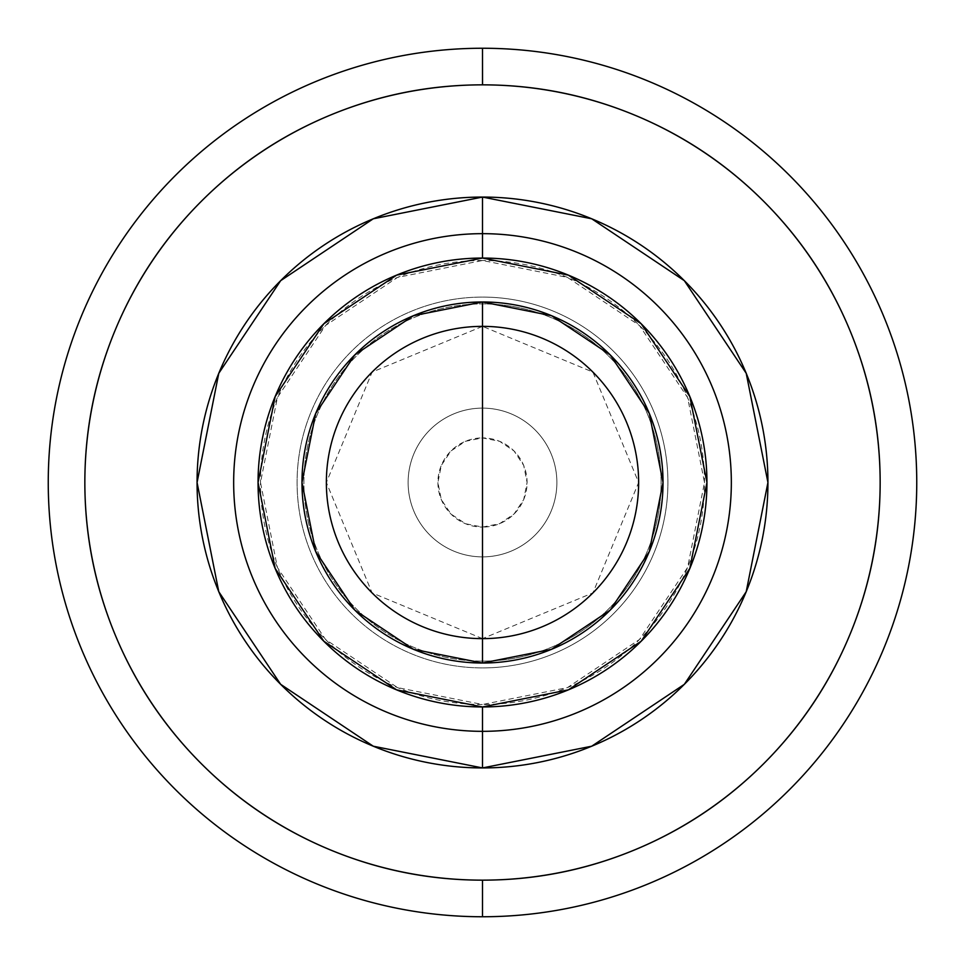 <?xml version="1.0" encoding="UTF-8"?>
<svg xmlns="http://www.w3.org/2000/svg" width="965" height="965" viewBox="0 0 965 965"><rect width="100%" height="100%" fill="white"/><g stroke="black" fill="none" stroke-linecap="round" stroke-linejoin="round"><path stroke-width="0.72" stroke-dasharray="4.83 3.62" d="M482.5 661.097A178.597 178.597 0 0 0 661.097 482.5A178.597 178.597 0 0 0 482.5 303.903A178.597 178.597 0 0 1 661.097 482.5A178.597 178.597 0 0 1 482.5 661.097L482.5 527.095A44.595 44.595 0 0 0 527.095 482.5A44.595 44.595 0 0 0 482.5 437.905L482.5 408.123A74.377 74.377 0 0 1 556.877 482.5A74.377 74.377 0 0 1 482.5 556.877A74.377 74.377 0 0 0 556.877 482.5A74.377 74.377 0 0 0 482.5 408.123L482.5 303.903L482.5 408.123A74.377 74.377 0 0 0 408.123 482.5A74.377 74.377 0 0 0 482.5 556.877L482.5 661.097A178.597 178.597 0 0 1 303.903 482.5A178.597 178.597 0 0 1 482.5 303.903A178.597 178.597 0 0 0 303.903 482.5A178.597 178.597 0 0 0 482.5 661.097M482.5 297.087A185.413 185.413 0 0 1 667.913 482.5A185.413 185.413 0 0 1 482.5 667.913A185.413 185.413 0 0 1 297.087 482.5A185.413 185.413 0 0 1 482.5 297.087A185.413 185.413 0 0 1 667.913 482.5A185.413 185.413 0 0 1 482.5 667.913A185.413 185.413 0 0 0 667.913 482.5A185.413 185.413 0 0 0 482.5 297.087A185.413 185.413 0 0 0 297.087 482.5A185.413 185.413 0 0 0 482.5 667.913A185.413 185.413 0 0 1 297.087 482.5A185.413 185.413 0 0 1 482.5 297.087A185.413 185.413 0 0 1 667.913 482.5A185.413 185.413 0 0 1 482.5 667.913A185.413 185.413 0 0 1 297.087 482.5A185.413 185.413 0 0 1 482.5 297.087M482.5 260.502A221.998 221.998 0 0 0 260.502 482.5A221.998 221.998 0 0 0 482.5 704.498L397.544 687.611L325.519 639.481L277.389 567.456L260.502 482.5L277.389 397.544L325.519 325.519L397.544 277.389L482.5 260.502L567.456 277.389L639.481 325.519L687.611 397.544L704.498 482.5L687.611 567.456L639.481 639.481L567.456 687.611L482.5 704.498A221.998 221.998 0 0 0 704.498 482.5A221.998 221.998 0 0 0 482.5 260.502M115.112 634.68C135.293 683.389 164.026 726.392 201.311 763.689C238.608 800.974 281.611 829.707 330.32 849.888C379.04 870.068 429.763 880.152 482.5 880.152A397.652 397.652 0 0 0 880.152 482.5A397.652 397.652 0 0 0 482.5 84.848A397.652 397.652 0 0 0 84.848 482.5A397.652 397.652 0 0 0 482.5 880.152C535.237 880.152 585.96 870.068 634.68 849.888C683.389 829.707 726.392 800.974 763.689 763.689C800.974 726.392 829.707 683.389 849.888 634.68C870.068 585.96 880.152 535.237 880.152 482.5M482.5 233.663A248.837 248.837 0 0 0 233.663 482.5A248.837 248.837 0 0 0 482.5 731.337A248.837 248.837 0 0 0 731.337 482.5A248.837 248.837 0 0 0 482.5 233.663A248.837 248.837 0 0 0 233.663 482.5A248.837 248.837 0 0 0 482.5 731.337A248.837 248.837 0 0 0 731.337 482.5A248.837 248.837 0 0 0 482.5 233.663M482.5 916.75A434.25 434.25 0 0 0 916.75 482.5A434.25 434.25 0 0 0 482.5 48.25A434.25 434.25 0 0 0 48.25 482.5A434.25 434.25 0 0 0 482.5 916.75M482.5 638.637L372.092 592.908L326.363 482.5L372.092 372.092L482.5 326.363A156.137 156.137 0 0 0 326.363 482.5A156.137 156.137 0 0 0 482.5 638.637A156.137 156.137 0 0 0 638.637 482.5A156.137 156.137 0 0 0 482.5 326.363L592.908 372.092L638.637 482.5L592.908 592.908L482.5 638.637M482.5 527.095L499.568 523.706L514.031 514.031L523.706 499.568L527.095 482.5L523.706 465.432L514.031 450.969L499.568 441.294L482.5 437.905L465.432 441.294L450.969 450.969L441.294 465.432L437.905 482.5L441.294 499.568L450.969 514.031L465.432 523.706L482.5 527.095L482.5 556.877A74.377 74.377 0 0 1 408.123 482.5A74.377 74.377 0 0 1 482.5 408.123L482.5 437.905A44.595 44.595 0 0 0 437.905 482.5A44.595 44.595 0 0 0 482.5 527.095M849.888 330.32C829.707 281.611 800.974 238.608 763.689 201.311C726.392 164.026 683.389 135.293 634.68 115.112C585.96 94.932 535.237 84.848 482.5 84.848M330.32 115.112C281.611 135.293 238.608 164.026 201.311 201.311C164.026 238.608 135.293 281.611 115.112 330.32C94.932 379.04 84.848 429.763 84.848 482.5"/><path stroke-width="1.45" d="M482.56 84.848L482.5 48.25A434.25 434.25 0 0 1 916.75 482.5A434.25 434.25 0 0 1 482.5 916.75A434.25 434.25 0 0 0 916.75 482.5A434.25 434.25 0 0 0 482.5 48.25L482.5 84.848A397.652 397.652 0 0 1 880.152 482.5A397.652 397.652 0 0 1 482.5 880.152L482.5 916.75A434.25 434.25 0 0 1 48.25 482.5A434.25 434.25 0 0 1 482.5 48.25A434.25 434.25 0 0 1 916.75 482.5A434.25 434.25 0 0 1 482.5 916.75L482.5 880.152C429.763 880.152 379.04 870.068 330.32 849.888C281.611 829.707 238.608 800.974 201.311 763.689C164.026 726.392 135.293 683.389 115.112 634.68C94.932 585.96 84.848 535.237 84.848 482.5C84.848 535.237 94.932 585.96 115.112 634.68M482.5 197.065L482.5 258.053A224.447 224.447 0 0 1 706.947 482.5A224.447 224.447 0 0 1 482.5 706.947L482.5 767.935A285.435 285.435 0 0 1 197.065 482.5A285.435 285.435 0 0 1 482.5 197.065L373.274 218.79L280.67 280.67L218.79 373.274L197.065 482.5L218.79 591.726L280.67 684.33L373.274 746.21L482.5 767.935L591.726 746.21L684.33 684.33L746.21 591.726L767.935 482.5L746.21 373.274L684.33 280.67L591.726 218.79L482.5 197.065A285.435 285.435 0 0 1 767.935 482.5A285.435 285.435 0 0 1 482.5 767.935L482.5 731.337A248.837 248.837 0 0 0 731.337 482.5A248.837 248.837 0 0 0 482.5 233.663A248.837 248.837 0 0 1 731.337 482.5A248.837 248.837 0 0 1 482.5 731.337A248.837 248.837 0 0 1 233.663 482.5A248.837 248.837 0 0 1 482.5 233.663A248.837 248.837 0 0 0 233.663 482.5A248.837 248.837 0 0 0 482.5 731.337L482.5 706.947L396.615 689.854L323.794 641.206L275.146 568.385L258.053 482.5L275.146 396.615L323.794 323.794L396.615 275.146L482.5 258.053L568.385 275.146L641.206 323.794L689.854 396.615L706.947 482.5L689.854 568.385L641.206 641.206L568.385 689.854L482.5 706.947A224.447 224.447 0 0 1 258.053 482.5A224.447 224.447 0 0 1 482.5 258.053L482.5 197.065M482.5 326.363A156.137 156.137 0 0 1 638.637 482.5A156.137 156.137 0 0 1 482.5 638.637L482.5 663.027A180.527 180.527 0 0 0 663.027 482.5A180.527 180.527 0 0 0 482.5 301.973L482.5 638.637A156.137 156.137 0 0 1 326.363 482.5A156.137 156.137 0 0 1 482.5 326.363A156.137 156.137 0 0 1 638.637 482.5A156.137 156.137 0 0 1 482.5 638.637L482.5 301.973L413.418 315.712L354.843 354.843L315.712 413.418L301.973 482.5L315.712 551.582L354.843 610.157L413.418 649.288L482.5 663.027L551.582 649.288L610.157 610.157L649.288 551.582L663.027 482.5L649.288 413.418L610.157 354.843L551.582 315.712L482.5 301.973A180.527 180.527 0 0 0 301.973 482.5A180.527 180.527 0 0 0 482.5 663.027L482.5 638.637A156.137 156.137 0 0 1 326.363 482.5A156.137 156.137 0 0 1 482.5 326.363M880.152 482.56L880.152 482.5C880.152 429.763 870.068 379.04 849.888 330.32C870.068 379.04 880.152 429.763 880.152 482.5C880.152 535.237 870.068 585.96 849.888 634.68C829.707 683.389 800.974 726.392 763.689 763.689C726.392 800.974 683.389 829.707 634.68 849.888C585.96 870.068 535.237 880.152 482.5 880.152A397.652 397.652 0 0 1 84.848 482.5A397.652 397.652 0 0 1 482.5 84.848C429.763 84.848 379.04 94.932 330.32 115.112C379.04 94.932 429.763 84.848 482.5 84.848C535.237 84.848 585.96 94.932 634.68 115.112C683.389 135.293 726.392 164.026 763.689 201.311C800.974 238.608 829.707 281.611 849.888 330.32M84.848 482.44L84.848 482.5C84.848 429.763 94.932 379.04 115.112 330.32C135.293 281.611 164.026 238.608 201.311 201.311C238.608 164.026 281.611 135.293 330.32 115.112M482.5 48.25A434.25 434.25 0 0 0 48.25 482.5A434.25 434.25 0 0 0 482.5 916.75A434.25 434.25 0 0 1 48.25 482.5A434.25 434.25 0 0 1 482.5 48.25"/></g></svg>
